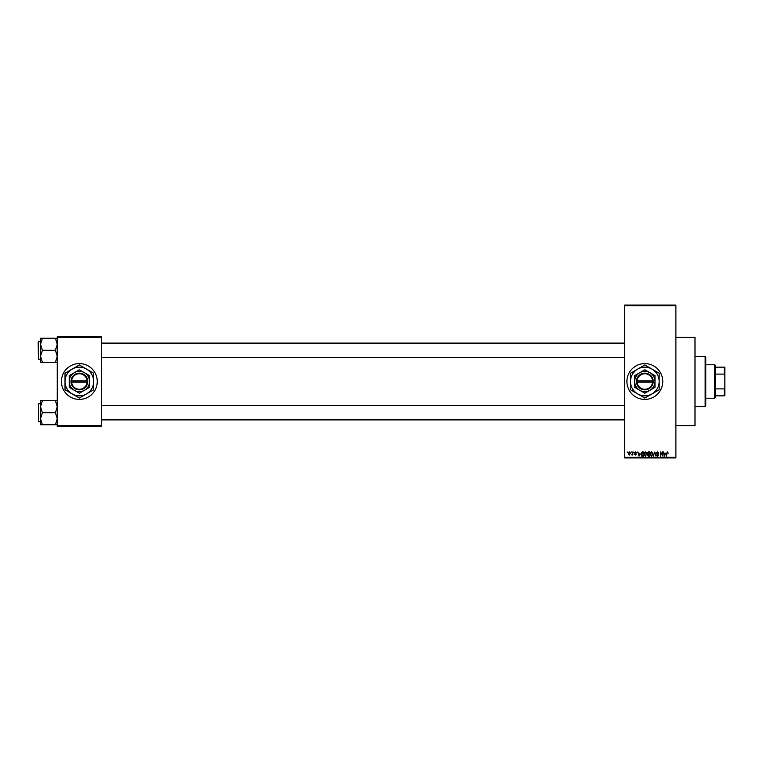 <?xml version="1.0" encoding="UTF-8"?>
<svg xmlns="http://www.w3.org/2000/svg" width="763" height="763" viewBox="0 0 763 763"><rect width="100%" height="100%" fill="white"/><g stroke="black" fill="none" stroke-linecap="round" stroke-linejoin="round"><path stroke-width="1.14" d="M644.83 363.589A17.911 17.911 0 0 0 626.919 381.5A17.911 17.911 0 0 0 644.83 399.411A17.911 17.911 0 0 0 662.751 381.5A17.911 17.911 0 0 0 644.83 363.589M675.884 337.313L694.998 337.313L694.998 425.687L675.884 425.687M79.352 363.589A17.911 17.911 0 0 0 61.441 381.5A17.911 17.911 0 0 0 79.352 399.411A17.911 17.911 0 0 0 97.263 381.5A17.911 17.911 0 0 0 79.352 363.589M630.934 452.554L631.316 451.963L630.934 452.554M632.46 453.537L632.842 451.963L632.842 455.006L631.64 454.891L632.46 453.537M633.548 452.554L633.919 451.963L633.548 452.554M634.52 452.888L635.436 451.906L636.371 452.888L635.417 452.345L634.902 452.812L636.313 454.185L635.455 455.053L634.578 454.185L635.932 454.252L634.52 452.888M639.823 453.212L638.993 456.14L637.782 451.963L638.507 453.212L639.823 453.212M645.326 451.906L646.414 452.564L646.786 453.995L645.317 456.198L643.858 454.052L644.239 452.545L645.326 451.906M651.564 451.906L652.661 452.564L653.033 453.995L651.564 456.198L650.105 454.052L650.477 452.545L651.564 451.906M667.406 451.906L668.235 453.212L666.986 452.707L666.547 456.14L666.547 453.308L667.406 451.906M624.535 457.333L675.884 457.333L675.884 457.934L624.535 457.934L624.535 305.066L675.884 305.066L675.884 305.667L624.535 305.667M675.884 457.333L675.884 305.667M665.441 453.212L664.611 456.14L663.4 451.963L664.125 453.212L665.441 453.212M662.589 455.311L662.589 451.963L662.961 456.14L660.958 452.793L660.577 456.14L660.577 451.963L662.589 455.311M656.342 453.117L657.525 451.906L658.784 453.317L657.496 452.392L656.724 453.108L658.679 455.053L657.592 456.198L656.447 454.948L657.582 455.711L658.173 454.614L656.342 453.117M653.281 456.14L654.854 451.963L655.98 456.14L654.683 452.449L653.281 456.14M647.224 453.193L648.378 451.963L649.561 451.963L649.561 456.14L648.378 456.14L647.329 455.091L647.224 453.193M640.767 454.071L642.198 451.963L643.314 451.963L643.314 456.14L641.645 456.064L640.767 454.071M628.273 453.508L629.332 451.906L630.391 453.48L629.332 455.053L628.273 453.508M627.358 452.554L627.739 451.963L627.358 452.554M57.254 336.712L101.45 336.712L101.45 337.313L57.254 337.313L57.254 336.712M101.45 425.687L101.45 426.288L57.254 426.288L57.254 425.687L101.45 425.687L101.45 337.313M57.254 425.687L57.254 337.313M664.955 454.91L665.317 453.699L664.258 453.699L664.783 455.702L664.955 454.91M651.564 455.711L652.651 453.985L651.564 452.392L650.477 454.061L651.564 455.711M649.179 455.654L649.179 454.405L648.064 454.443L647.711 455.025L649.179 455.654M649.179 453.918L649.179 452.449L647.978 452.507L647.606 453.184L649.179 453.918M645.317 455.711L646.404 453.985L645.326 452.392L644.239 454.061L645.317 455.711M642.932 455.654L642.932 452.449L642.255 452.449L641.139 454.08L641.721 455.568L642.932 455.654M639.337 454.91L639.69 453.699L638.631 453.699L639.165 455.702L639.337 454.91M629.351 454.624L630.019 453.48L629.322 452.345L628.655 453.48L629.351 454.624M705.146 406.584L705.146 356.416L705.746 357.017L705.746 405.983L705.146 406.584L694.998 406.584M705.146 356.416L694.998 356.416M40.534 406.717L40.534 418.734L42.394 412.726L40.534 406.717L42.394 400.709L40.534 400.709L40.534 406.717M38.512 421.691L38.512 403.77L38.512 421.691L40.534 421.691M57.254 400.709L55.403 400.709L57.254 406.717L55.403 412.726L42.394 412.726M55.403 400.709L42.394 400.709M55.403 412.726L57.254 418.734L55.403 424.753L42.394 424.753L40.534 418.734L40.534 424.753L42.394 424.753M55.403 424.753L57.254 424.753M714.702 364.781L715.293 365.382L715.293 397.618L714.702 398.219L714.702 364.781L705.746 364.781M715.293 367.165L724.85 367.165L724.85 395.835L724.249 395.835L724.249 388.882L724.85 387.47M715.293 388.882L724.249 388.882M724.85 375.53L724.249 374.118L724.249 367.165M715.293 374.118L724.249 374.118M715.293 395.835L724.249 395.835M57.254 338.247L55.403 338.247L57.254 344.266L55.403 350.274L57.254 356.283L55.403 362.291L42.394 362.291L40.534 356.283L42.394 350.274L40.534 344.266L42.394 338.247L40.534 338.247L40.534 362.291L42.394 362.291M40.534 341.309L38.512 341.309L38.512 359.23L38.15 342.511M55.403 338.247L42.394 338.247M55.403 350.274L42.394 350.274M55.403 362.291L57.254 362.291M38.512 403.77L40.534 403.77L40.534 400.709M38.512 359.23L40.534 359.23L40.534 362.291M637.095 382.101L653.195 382.101L653.195 380.899A8.364 8.364 0 0 0 644.83 373.136A8.364 8.364 0 0 0 636.495 380.899L636.476 382.101L637.095 382.101A7.764 7.764 0 0 0 644.83 389.264A7.764 7.764 0 0 0 652.575 382.101M636.476 382.101L636.495 382.101A8.364 8.364 0 0 0 644.83 389.864A8.364 8.364 0 0 0 653.176 382.101M654.988 375.634L644.83 369.778L634.682 375.634L634.682 387.366L644.83 393.222L654.988 387.366L654.988 375.634M634.682 375.634L634.682 387.366M652.003 393.908A14.335 14.335 0 0 0 652.003 369.092A14.335 14.335 0 0 0 630.505 381.5A14.335 14.335 0 0 0 652.003 393.908L659.165 389.779L659.165 373.221L644.83 364.952L630.505 373.221L630.505 389.779L644.83 398.048L652.003 393.908M649.914 390.294A10.148 10.148 0 0 0 649.914 372.706A10.148 10.148 0 0 0 634.682 381.5A10.148 10.148 0 0 0 649.914 390.294M636.495 380.899L652.575 380.899A7.764 7.764 0 0 0 644.83 373.736A7.764 7.764 0 0 0 637.095 380.899M653.195 380.899L652.575 380.899M71.608 382.101L87.716 382.101L87.716 380.899A8.364 8.364 0 0 0 79.352 373.136A8.364 8.364 0 0 0 71.016 380.899L70.988 382.101L71.608 382.101A7.764 7.764 0 0 0 79.352 389.264A7.764 7.764 0 0 0 87.096 382.101M70.988 382.101L71.016 382.101A8.364 8.364 0 0 0 79.352 389.864A8.364 8.364 0 0 0 87.688 382.101M89.5 375.634L79.352 369.778L69.204 375.634L69.204 387.366L79.352 393.222L89.5 387.366L89.5 375.634M69.204 375.634L69.204 387.366M86.515 393.908A14.335 14.335 0 0 0 86.515 369.092A14.335 14.335 0 0 0 65.017 381.5A14.335 14.335 0 0 0 86.515 393.908L93.687 389.779L93.687 373.221L79.352 364.952L65.017 373.221L65.017 389.779L79.352 398.048L86.515 393.908M84.426 390.294A10.148 10.148 0 0 0 84.426 372.706A10.148 10.148 0 0 0 69.204 381.5A10.148 10.148 0 0 0 84.426 390.294M71.016 380.899L87.096 380.899A7.764 7.764 0 0 0 79.352 373.736A7.764 7.764 0 0 0 71.608 380.899M87.716 380.899L87.096 380.899M624.535 419.898L101.45 419.898M624.535 405.563L101.45 405.563M101.45 343.102L624.535 343.102M101.45 357.437L624.535 357.437M714.702 398.219L705.746 398.219"/></g></svg>
